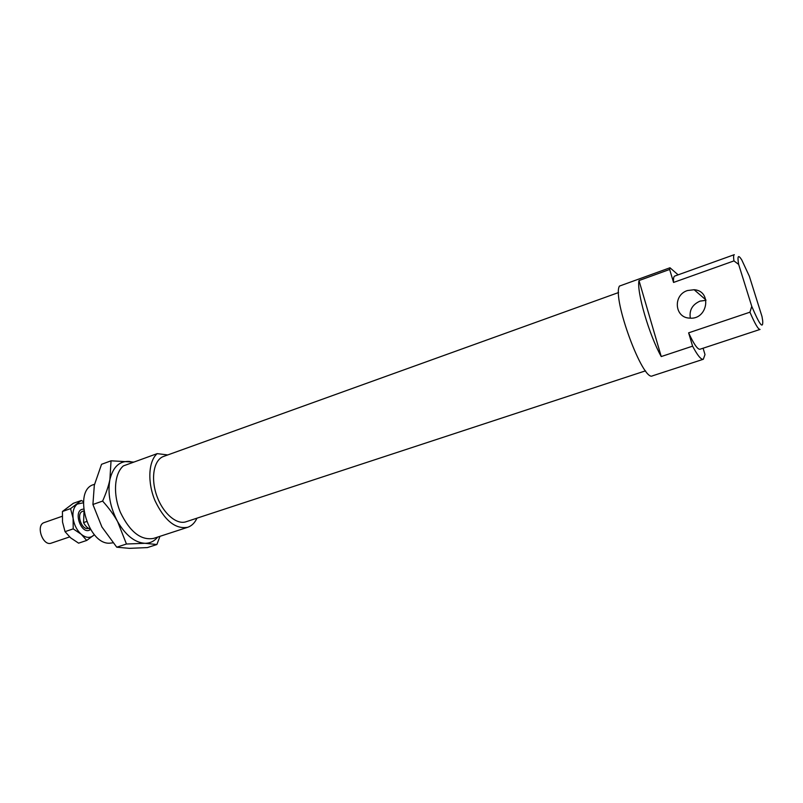 <?xml version="1.0" encoding="UTF-8"?>
<svg xmlns="http://www.w3.org/2000/svg" width="803" height="803" viewBox="0 0 803 803"><rect width="100%" height="100%" fill="white"/><g stroke="black" fill="none" stroke-linecap="round" stroke-linejoin="round"><path stroke-width="1.2" d="M69.59 536.926L51.322 543.119C42.8 546.602 35.382 525.062 44.245 522.562L62.182 516.289M88.511 528.324C81.776 531.004 75.723 513.258 82.699 511.31L83.783 510.939M90.578 529.518L89.203 530.281C80.932 533.694 73.384 511.762 81.996 509.363L83.552 509.112M90.297 529.057C87.597 528.284 85.359 526.116 83.582 522.562L83.974 512.113M86.594 521.538L83.582 522.562M83.723 519.009L83.954 512.655M133.338 462.287L129.494 461.454C119.577 460.792 113.032 466.854 109.881 479.622C107.502 493.203 110.081 507.205 117.619 521.639C125.74 535.4 134.844 542.617 144.941 543.3C150.051 543.31 154.296 541.242 157.679 537.077M159.948 536.334L156.896 544.514L144.941 543.3L126.452 544.012L117.619 521.639C113.906 514.904 108.897 508.058 102.613 501.082C106.167 493.072 108.586 485.915 109.881 479.622L111.045 460.822L133.89 462.086M111.045 460.822L101.549 464.305L94.322 485.203L92.917 504.475L101.901 526.959L116.746 547.194L129.373 548.349L147.391 547.586L156.896 544.514M116.746 547.194L126.452 544.012M92.917 504.475L102.613 501.082M83.382 502.778L77.218 504.093C73.776 506.964 72.411 511.702 73.103 518.296C74.147 524.951 76.857 530.271 81.233 534.266C85.7 537.839 89.705 538.321 93.238 535.701L94.342 534.617M81.354 500.47L73.324 503.31L62.433 511.491L62.514 521.97L65.043 531.656L70.634 537.849L78.604 543.159L86.724 540.439L81.233 534.266L73.203 528.866L73.103 518.296L70.544 508.63L81.354 500.47L83.452 501.714M65.043 531.656L73.203 528.866M94.413 534.708L86.724 540.439M62.433 511.491L70.544 508.63M645.532 370.835L186.055 521.759C176.489 525.122 162.628 512.987 156.635 495.361C150.502 477.795 153.965 459.687 163.571 456.445L618.581 292.533M167.757 454.94L157.197 453.635L123.391 465.891C114.287 473.449 112.781 494.347 120.46 512.485C129.996 532.038 141.067 540.67 153.664 538.381L187.711 527.29C175.476 529.428 164.565 520.565 154.999 500.67C147.26 482.232 148.435 461.133 157.197 453.635M196.966 518.176C194.788 522.883 191.706 525.925 187.711 527.29M703.087 348.221L705.004 354.585L703.308 359.272L652.548 375.814C643.103 382.399 611.986 298.405 619.434 286.089L669.983 267.77L678.123 274.837M669.652 269.457L673.546 282.445L733.942 260.905L738.65 264.408C737.194 255.836 738.218 254.32 741.721 259.851L749.34 276.212L761.997 316.523L762.699 320.778C763.211 329.611 759.558 324.793 751.759 306.324L749.942 312.186L688.613 332.844L692.598 346.153L661.24 356.552C649.205 335.263 636.468 291.429 638.997 280.558L669.652 269.457L669.983 267.77M738.65 264.408L751.759 306.324M749.942 312.186C754.93 323.81 758.293 329.561 760.039 329.431L699.975 349.245C697.636 349.576 693.842 344.106 688.613 332.844M703.308 359.272C701.069 359.804 697.506 355.428 692.598 346.153M661.24 356.552L638.997 280.558M673.546 282.445C673.285 278.591 673.697 276.453 674.771 276.041L734.303 254.671C733.52 254.983 733.4 257.06 733.942 260.905M687.509 290.535C672.844 294.962 674.43 317.657 689.496 318.108C707.684 320.216 712.472 290.877 694.133 289.722L687.509 290.535M690.339 318.149C689.074 310.259 692.306 304.588 700.035 301.115L705.967 300.322M695.87 290.013L694.876 290.365M112.952 542.818L109.65 543.199C87.497 544.564 72.782 490.051 93.69 484.59L94.533 484.289M694.133 289.722L705.877 299.89"/></g></svg>
